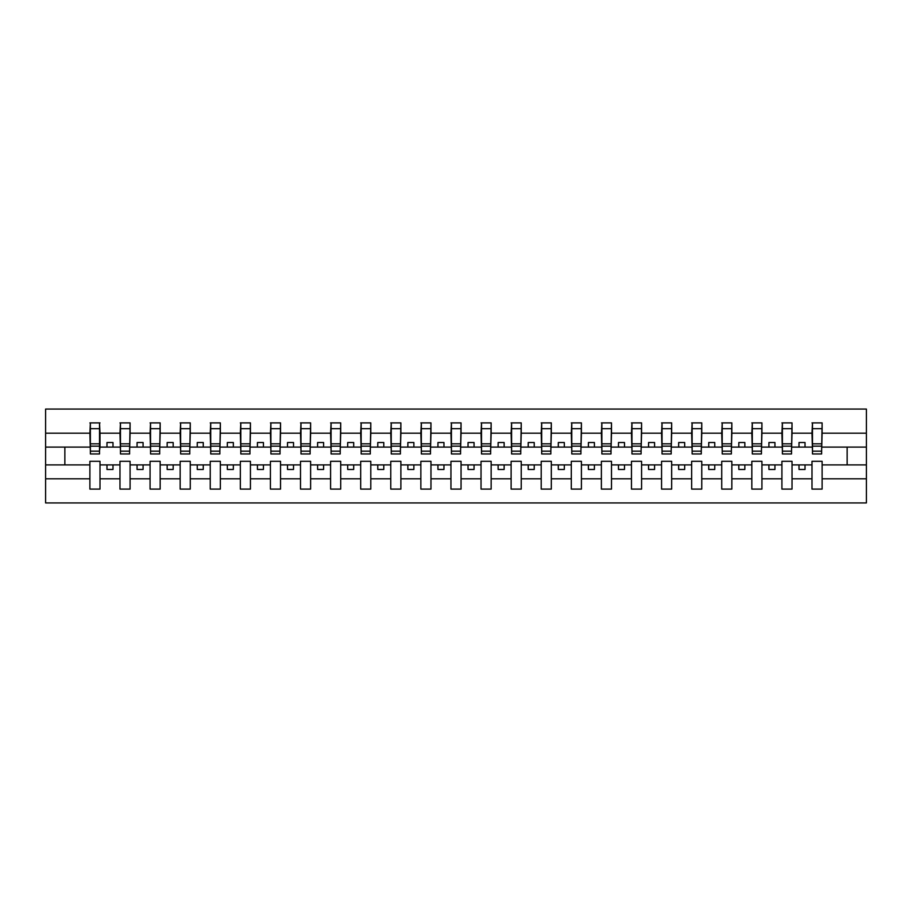 <?xml version="1.0" encoding="UTF-8"?>
<svg xmlns="http://www.w3.org/2000/svg" width="912" height="912" viewBox="0 0 912 912"><rect width="100%" height="100%" fill="white"/><g stroke="black" fill="none" stroke-linecap="round" stroke-linejoin="round"><path stroke-width="1.37" d="M811.999 478.811L792.026 478.811L792.026 461.301L781.915 461.301L781.915 478.811L761.93 478.811L761.93 461.301L751.83 461.301L751.83 478.811L731.846 478.811L731.846 461.301L721.734 461.301L721.734 478.811L701.761 478.811L701.761 461.301L691.649 461.301L691.649 478.811L671.665 478.811L671.665 461.301L661.565 461.301L661.565 478.811L641.581 478.811L641.581 461.301L631.469 461.301L631.469 478.811L611.496 478.811L611.496 461.301L601.384 461.301L601.384 478.811L581.411 478.811L581.411 461.301L571.3 461.301L571.3 478.811L551.315 478.811L551.315 461.301L541.204 461.301L541.204 478.811L521.231 478.811L521.231 461.301L511.119 461.301L511.119 478.811L491.146 478.811L491.146 461.301L481.034 461.301L481.034 478.811L461.05 478.811L461.05 461.301L450.95 461.301L450.95 478.811L430.966 478.811L430.966 461.301L420.854 461.301L420.854 478.811L400.881 478.811L400.881 461.301L390.769 461.301L390.769 478.811L370.796 478.811L370.796 461.301L360.685 461.301L360.685 478.811L340.7 478.811L340.7 461.301L330.589 461.301L330.589 478.811L310.616 478.811L310.616 461.301L300.504 461.301L300.504 478.811L280.531 478.811L280.531 461.301L270.419 461.301L270.419 478.811L250.435 478.811L250.435 461.301L240.335 461.301L240.335 478.811L220.351 478.811L220.351 461.301L210.239 461.301L210.239 478.811L190.266 478.811L190.266 461.301L180.154 461.301L180.154 478.811L160.17 478.811L160.17 461.301L150.07 461.301L150.07 478.811L130.085 478.811L130.085 461.301L119.974 461.301L119.974 478.811L100.001 478.811L100.001 461.301L89.889 461.301L89.889 478.811L45.6 478.811L45.6 502.934L866.4 502.934L866.4 478.811L822.111 478.811L822.111 489.094L811.999 489.094L811.999 464.903L799.003 464.903L799.003 469.475L805.022 469.475L805.022 464.903M822.111 478.811L822.111 461.301L811.999 461.301L811.999 464.903M781.915 478.811L781.915 489.094L792.026 489.094L792.026 478.811M751.83 478.811L751.83 489.094L761.93 489.094L761.93 478.811M721.734 478.811L721.734 489.094L731.846 489.094L731.846 478.811M691.649 478.811L691.649 489.094L701.761 489.094L701.761 478.811M661.565 478.811L661.565 489.094L671.665 489.094L671.665 478.811M631.469 478.811L631.469 489.094L641.581 489.094L641.581 478.811M601.384 478.811L601.384 489.094L611.496 489.094L611.496 478.811M571.3 478.811L571.3 489.094L581.411 489.094L581.411 478.811M541.204 478.811L541.204 489.094L551.315 489.094L551.315 478.811M511.119 478.811L511.119 489.094L521.231 489.094L521.231 478.811M481.034 478.811L481.034 489.094L491.146 489.094L491.146 478.811M450.95 478.811L450.95 489.094L461.05 489.094L461.05 478.811M420.854 478.811L420.854 489.094L430.966 489.094L430.966 478.811M390.769 478.811L390.769 489.094L400.881 489.094L400.881 478.811M360.685 478.811L360.685 489.094L370.796 489.094L370.796 478.811M330.589 478.811L330.589 489.094L340.7 489.094L340.7 478.811M300.504 478.811L300.504 489.094L310.616 489.094L310.616 478.811M270.419 478.811L270.419 489.094L280.531 489.094L280.531 478.811M240.335 478.811L240.335 489.094L250.435 489.094L250.435 478.811M210.239 478.811L210.239 489.094L220.351 489.094L220.351 478.811M180.154 478.811L180.154 489.094L190.266 489.094L190.266 478.811M150.07 478.811L150.07 489.094L160.17 489.094L160.17 478.811M119.974 478.811L119.974 489.094L130.085 489.094L130.085 478.811M812.478 451.155L821.632 451.155L821.632 453.959L812.478 453.959L812.478 422.906L811.999 433.189L792.026 433.189L791.536 450.699M812.478 450.699L811.999 433.189M782.393 451.155L791.536 451.155L791.536 453.959L782.393 453.959L782.393 422.906L781.915 433.189L761.93 433.189L761.452 450.699M782.393 450.699L781.915 433.189M752.309 451.155L761.452 451.155L761.452 453.959L752.309 453.959L752.309 422.906L751.83 433.189L731.846 433.189L731.367 450.699M752.309 450.699L751.83 433.189M722.213 451.155L731.367 451.155L731.367 453.959L722.213 453.959L722.213 422.906L721.734 433.189L701.761 433.189L701.282 450.699M722.213 450.699L721.734 433.189M692.128 451.155L701.282 451.155L701.282 453.959L692.128 453.959L692.128 422.906L691.649 433.189L671.665 433.189L671.186 450.699M692.128 450.699L691.649 433.189M662.044 451.155L671.186 451.155L671.186 453.959L662.044 453.959L662.044 422.906L661.565 433.189L641.581 433.189L641.102 450.699M662.044 450.699L661.565 433.189M631.959 451.155L641.102 451.155L641.102 453.959L631.959 453.959L631.959 422.906L631.469 433.189L611.496 433.189L611.017 450.699M631.959 450.699L631.469 433.189M601.863 451.155L611.017 451.155L611.017 453.959L601.863 453.959L601.863 422.906L601.384 433.189L581.411 433.189L580.921 450.699M601.863 450.699L601.384 433.189M571.778 451.155L580.921 451.155L580.921 453.959L571.778 453.959L571.778 422.906L571.3 433.189L551.315 433.189L550.837 450.699M571.778 450.699L571.3 433.189M541.694 451.155L550.837 451.155L550.837 453.959L541.694 453.959L541.694 422.906L541.204 433.189L521.231 433.189L520.752 450.699M541.694 450.699L541.204 433.189M511.598 451.155L520.752 451.155L520.752 453.959L511.598 453.959L511.598 422.906L511.119 433.189L491.146 433.189L490.656 450.699M511.598 450.699L511.119 433.189M481.513 451.155L490.656 451.155L490.656 453.959L481.513 453.959L481.513 422.906L481.034 433.189L461.05 433.189L460.571 450.699M481.513 450.699L481.034 433.189M451.429 451.155L460.571 451.155L460.571 453.959L451.429 453.959L451.429 422.906L450.95 433.189L430.966 433.189L430.487 450.699M451.429 450.699L450.95 433.189M421.344 451.155L430.487 451.155L430.487 453.959L421.344 453.959L421.344 422.906L420.854 433.189L400.881 433.189L400.402 450.699M421.344 450.699L420.854 433.189M391.248 451.155L400.402 451.155L400.402 453.959L391.248 453.959L391.248 422.906L390.769 433.189L370.796 433.189L370.306 450.699M391.248 450.699L390.769 433.189M361.163 451.155L370.306 451.155L370.306 453.959L361.163 453.959L361.163 422.906L360.685 433.189L340.7 433.189L340.222 450.699M361.163 450.699L360.685 433.189M331.079 451.155L340.222 451.155L340.222 453.959L331.079 453.959L331.079 422.906L330.589 433.189L310.616 433.189L310.137 450.699M331.079 450.699L330.589 433.189M300.983 451.155L310.137 451.155L310.137 453.959L300.983 453.959L300.983 422.906L300.504 433.189L280.531 433.189L280.041 450.699M300.983 450.699L300.504 433.189M270.898 451.155L280.041 451.155L280.041 453.959L270.898 453.959L270.898 422.906L270.419 433.189L250.435 433.189L249.956 450.699M270.898 450.699L270.419 433.189M240.814 451.155L249.956 451.155L249.956 453.959L240.814 453.959L240.814 422.906L240.335 433.189L220.351 433.189L219.872 450.699M240.814 450.699L240.335 433.189M210.718 451.155L219.872 451.155L219.872 453.959L210.718 453.959L210.718 422.906L210.239 433.189L190.266 433.189L189.787 450.699M210.718 450.699L210.239 433.189M180.633 451.155L189.787 451.155L189.787 453.959L180.633 453.959L180.633 422.906L180.154 433.189L160.17 433.189L159.691 450.699M180.633 450.699L180.154 433.189M150.548 451.155L159.691 451.155L159.691 453.959L150.548 453.959L150.548 422.906L150.07 433.189L130.085 433.189L129.607 450.699M150.548 450.699L150.07 433.189M120.464 451.155L129.607 451.155L129.607 453.959L120.464 453.959L120.464 422.906L119.974 433.189L100.001 433.189L99.522 422.906L99.522 453.959L90.368 453.959L90.368 446.162L99.522 446.162M120.464 450.699L119.974 433.189M89.889 478.811L89.889 489.094L100.001 489.094L100.001 478.811M90.368 446.162L90.368 422.906L89.889 433.189L45.6 433.189L45.6 409.066L866.4 409.066L866.4 433.189L822.111 433.189L821.632 450.699M90.368 450.699L89.889 433.189M811.999 422.906L822.111 422.906L822.111 433.189M781.915 422.906L792.026 422.906L792.026 433.189M751.83 422.906L761.93 422.906L761.93 433.189M721.734 422.906L731.846 422.906L731.846 433.189M691.649 422.906L701.761 422.906L701.761 433.189M661.565 422.906L671.665 422.906L671.665 433.189M631.469 422.906L641.581 422.906L641.581 433.189M601.384 422.906L611.496 422.906L611.496 433.189M571.3 422.906L581.411 422.906L581.411 433.189M541.204 422.906L551.315 422.906L551.315 433.189M511.119 422.906L521.231 422.906L521.231 433.189M481.034 422.906L491.146 422.906L491.146 433.189M450.95 422.906L461.05 422.906L461.05 433.189M420.854 422.906L430.966 422.906L430.966 433.189M390.769 422.906L400.881 422.906L400.881 433.189M360.685 422.906L370.796 422.906L370.796 433.189M330.589 422.906L340.7 422.906L340.7 433.189M300.504 422.906L310.616 422.906L310.616 433.189M270.419 422.906L280.531 422.906L280.531 433.189M240.335 422.906L250.435 422.906L250.435 433.189M210.239 422.906L220.351 422.906L220.351 433.189M180.154 422.906L190.266 422.906L190.266 433.189M150.07 422.906L160.17 422.906L160.17 433.189M119.974 422.906L130.085 422.906L130.085 433.189M89.889 422.906L100.001 422.906M799.003 464.903L792.026 464.903M811.999 447.097L805.022 447.097L805.022 442.525L799.003 442.525L799.003 447.097L792.026 447.097M799.003 447.097L805.022 447.097M774.938 469.475L774.938 464.903L768.919 464.903L768.919 469.475L774.938 469.475M768.919 464.903L761.93 464.903M781.915 464.903L774.938 464.903M781.915 447.097L774.938 447.097L774.938 442.525L768.919 442.525L768.919 447.097L761.93 447.097M768.919 447.097L774.938 447.097M744.842 469.475L744.842 464.903L738.823 464.903L738.823 469.475L744.842 469.475M738.823 464.903L731.846 464.903M751.83 464.903L744.842 464.903M751.83 447.097L744.842 447.097L744.842 442.525L738.823 442.525L738.823 447.097L731.846 447.097M738.823 447.097L744.842 447.097M714.757 469.475L714.757 464.903L708.738 464.903L708.738 469.475L714.757 469.475M708.738 464.903L701.761 464.903M721.734 464.903L714.757 464.903M721.734 447.097L714.757 447.097L714.757 442.525L708.738 442.525L708.738 447.097L701.761 447.097M708.738 447.097L714.757 447.097M684.673 469.475L684.673 464.903L678.653 464.903L678.653 469.475L684.673 469.475M678.653 464.903L671.665 464.903M691.649 464.903L684.673 464.903M691.649 447.097L684.673 447.097L684.673 442.525L678.653 442.525L678.653 447.097L671.665 447.097M678.653 447.097L684.673 447.097M654.577 469.475L654.577 464.903L648.557 464.903L648.557 469.475L654.577 469.475M648.557 464.903L641.581 464.903M661.565 464.903L654.577 464.903M661.565 447.097L654.577 447.097L654.577 442.525L648.557 442.525L648.557 447.097L641.581 447.097M648.557 447.097L654.577 447.097M624.492 469.475L624.492 464.903L618.473 464.903L618.473 469.475L624.492 469.475M618.473 464.903L611.496 464.903M631.469 464.903L624.492 464.903M631.469 447.097L624.492 447.097L624.492 442.525L618.473 442.525L618.473 447.097L611.496 447.097M618.473 447.097L624.492 447.097M594.407 469.475L594.407 464.903L588.388 464.903L588.388 469.475L594.407 469.475M588.388 464.903L581.411 464.903M601.384 464.903L594.407 464.903M601.384 447.097L594.407 447.097L594.407 442.525L588.388 442.525L588.388 447.097L581.411 447.097M588.388 447.097L594.407 447.097M564.311 469.475L564.311 464.903L558.304 464.903L558.304 469.475L564.311 469.475M558.304 464.903L551.315 464.903M571.3 464.903L564.311 464.903M571.3 447.097L564.311 447.097L564.311 442.525L558.304 442.525L558.304 447.097L551.315 447.097M558.304 447.097L564.311 447.097M534.227 469.475L534.227 464.903L528.208 464.903L528.208 469.475L534.227 469.475M528.208 464.903L521.231 464.903M541.204 464.903L534.227 464.903M541.204 447.097L534.227 447.097L534.227 442.525L528.208 442.525L528.208 447.097L521.231 447.097M528.208 447.097L534.227 447.097M504.142 469.475L504.142 464.903L498.123 464.903L498.123 469.475L504.142 469.475M498.123 464.903L491.146 464.903M511.119 464.903L504.142 464.903M511.119 447.097L504.142 447.097L504.142 442.525L498.123 442.525L498.123 447.097L491.146 447.097M498.123 447.097L504.142 447.097M474.058 469.475L474.058 464.903L468.038 464.903L468.038 469.475L474.058 469.475M468.038 464.903L461.05 464.903M481.034 464.903L474.058 464.903M481.034 447.097L474.058 447.097L474.058 442.525L468.038 442.525L468.038 447.097L461.05 447.097M468.038 447.097L474.058 447.097M443.962 469.475L443.962 464.903L437.942 464.903L437.942 469.475L443.962 469.475M437.942 464.903L430.966 464.903M450.95 464.903L443.962 464.903M450.95 447.097L443.962 447.097L443.962 442.525L437.942 442.525L437.942 447.097L430.966 447.097M437.942 447.097L443.962 447.097M413.877 469.475L413.877 464.903L407.858 464.903L407.858 469.475L413.877 469.475M407.858 464.903L400.881 464.903M420.854 464.903L413.877 464.903M420.854 447.097L413.877 447.097L413.877 442.525L407.858 442.525L407.858 447.097L400.881 447.097M407.858 447.097L413.877 447.097M383.792 469.475L383.792 464.903L377.773 464.903L377.773 469.475L383.792 469.475M377.773 464.903L370.796 464.903M390.769 464.903L383.792 464.903M390.769 447.097L383.792 447.097L383.792 442.525L377.773 442.525L377.773 447.097L370.796 447.097M377.773 447.097L383.792 447.097M353.696 469.475L353.696 464.903L347.689 464.903L347.689 469.475L353.696 469.475M347.689 464.903L340.7 464.903M360.685 464.903L353.696 464.903M360.685 447.097L353.696 447.097L353.696 442.525L347.689 442.525L347.689 447.097L340.7 447.097M347.689 447.097L353.696 447.097M323.612 469.475L323.612 464.903L317.593 464.903L317.593 469.475L323.612 469.475M317.593 464.903L310.616 464.903M330.589 464.903L323.612 464.903M330.589 447.097L323.612 447.097L323.612 442.525L317.593 442.525L317.593 447.097L310.616 447.097M317.593 447.097L323.612 447.097M293.527 469.475L293.527 464.903L287.508 464.903L287.508 469.475L293.527 469.475M287.508 464.903L280.531 464.903M300.504 464.903L293.527 464.903M300.504 447.097L293.527 447.097L293.527 442.525L287.508 442.525L287.508 447.097L280.531 447.097M287.508 447.097L293.527 447.097M263.443 469.475L263.443 464.903L257.423 464.903L257.423 469.475L263.443 469.475M257.423 464.903L250.435 464.903M270.419 464.903L263.443 464.903M270.419 447.097L263.443 447.097L263.443 442.525L257.423 442.525L257.423 447.097L250.435 447.097M257.423 447.097L263.443 447.097M233.347 469.475L233.347 464.903L227.327 464.903L227.327 469.475L233.347 469.475M227.327 464.903L220.351 464.903M240.335 464.903L233.347 464.903M240.335 447.097L233.347 447.097L233.347 442.525L227.327 442.525L227.327 447.097L220.351 447.097M227.327 447.097L233.347 447.097M203.262 469.475L203.262 464.903L197.243 464.903L197.243 469.475L203.262 469.475M197.243 464.903L190.266 464.903M210.239 464.903L203.262 464.903M210.239 447.097L203.262 447.097L203.262 442.525L197.243 442.525L197.243 447.097L190.266 447.097M197.243 447.097L203.262 447.097M173.177 469.475L173.177 464.903L167.158 464.903L167.158 469.475L173.177 469.475M167.158 464.903L160.17 464.903M180.154 464.903L173.177 464.903M180.154 447.097L173.177 447.097L173.177 442.525L167.158 442.525L167.158 447.097L160.17 447.097M167.158 447.097L173.177 447.097M143.081 469.475L143.081 464.903L137.062 464.903L137.062 469.475L143.081 469.475M137.062 464.903L130.085 464.903M150.07 464.903L143.081 464.903M150.07 447.097L143.081 447.097L143.081 442.525L137.062 442.525L137.062 447.097L130.085 447.097M137.062 447.097L143.081 447.097M112.997 469.475L112.997 464.903L106.978 464.903L106.978 469.475L112.997 469.475M106.978 464.903L100.001 464.903M119.974 464.903L112.997 464.903M119.974 447.097L112.997 447.097L112.997 442.525L106.978 442.525L106.978 447.097L100.001 447.097L100.001 433.189M106.978 447.097L112.997 447.097M100.001 447.097L99.522 450.699M89.889 464.903L45.6 464.903L45.6 433.189M45.6 478.811L45.6 464.903M89.889 447.097L45.6 447.097M866.4 478.811L866.4 433.189M64.855 464.903L64.855 447.097M866.4 447.097L847.145 447.097L847.145 464.903L822.111 464.903M866.4 464.903L847.145 464.903M847.145 447.097L822.111 447.097M90.368 443.825L99.522 443.825M130.085 422.906L129.607 451.155M120.464 446.162L129.607 446.162M120.464 443.825L129.607 443.825M160.17 422.906L159.691 451.155M150.548 446.162L159.691 446.162M150.548 443.825L159.691 443.825M190.266 422.906L189.787 451.155M180.633 446.162L189.787 446.162M180.633 443.825L189.787 443.825M220.351 422.906L219.872 451.155M210.718 446.162L219.872 446.162M210.718 443.825L219.872 443.825M250.435 422.906L249.956 451.155M240.814 446.162L249.956 446.162M240.814 443.825L249.956 443.825M280.531 422.906L280.041 451.155M270.898 446.162L280.041 446.162M270.898 443.825L280.041 443.825M310.616 422.906L310.137 451.155M300.983 446.162L310.137 446.162M300.983 443.825L310.137 443.825M340.7 422.906L340.222 451.155M331.079 446.162L340.222 446.162M331.079 443.825L340.222 443.825M370.796 422.906L370.306 451.155M361.163 446.162L370.306 446.162M361.163 443.825L370.306 443.825M400.881 422.906L400.402 451.155M391.248 446.162L400.402 446.162M391.248 443.825L400.402 443.825M430.966 422.906L430.487 451.155M421.344 446.162L430.487 446.162M421.344 443.825L430.487 443.825M461.05 422.906L460.571 451.155M451.429 446.162L460.571 446.162M451.429 443.825L460.571 443.825M491.146 422.906L490.656 451.155M481.513 446.162L490.656 446.162M481.513 443.825L490.656 443.825M521.231 422.906L520.752 451.155M511.598 446.162L520.752 446.162M511.598 443.825L520.752 443.825M551.315 422.906L550.837 451.155M541.694 446.162L550.837 446.162M541.694 443.825L550.837 443.825M581.411 422.906L580.921 451.155M571.778 446.162L580.921 446.162M571.778 443.825L580.921 443.825M611.496 422.906L611.017 451.155M601.863 446.162L611.017 446.162M601.863 443.825L611.017 443.825M641.581 422.906L641.102 451.155M631.959 446.162L641.102 446.162M631.959 443.825L641.102 443.825M671.665 422.906L671.186 451.155M662.044 446.162L671.186 446.162M662.044 443.825L671.186 443.825M701.761 422.906L701.282 451.155M692.128 446.162L701.282 446.162M692.128 443.825L701.282 443.825M731.846 422.906L731.367 451.155M722.213 446.162L731.367 446.162M722.213 443.825L731.367 443.825M761.93 422.906L761.452 451.155M752.309 446.162L761.452 446.162M752.309 443.825L761.452 443.825M792.026 422.906L791.536 451.155M782.393 446.162L791.536 446.162M782.393 443.825L791.536 443.825M822.111 422.906L821.632 451.155M812.478 446.162L821.632 446.162M812.478 443.825L821.632 443.825M90.368 451.155L99.522 451.155M90.368 428.686L99.522 428.686M120.464 428.686L129.607 428.686M150.548 428.686L159.691 428.686M180.633 428.686L189.787 428.686M210.718 428.686L219.872 428.686M240.814 428.686L249.956 428.686M270.898 428.686L280.041 428.686M300.983 428.686L310.137 428.686M331.079 428.686L340.222 428.686M361.163 428.686L370.306 428.686M391.248 428.686L400.402 428.686M421.344 428.686L430.487 428.686M451.429 428.686L460.571 428.686M481.513 428.686L490.656 428.686M511.598 428.686L520.752 428.686M541.694 428.686L550.837 428.686M571.778 428.686L580.921 428.686M601.863 428.686L611.017 428.686M631.959 428.686L641.102 428.686M662.044 428.686L671.186 428.686M692.128 428.686L701.282 428.686M722.213 428.686L731.367 428.686M752.309 428.686L761.452 428.686M782.393 428.686L791.536 428.686M812.478 428.686L821.632 428.686"/></g></svg>
